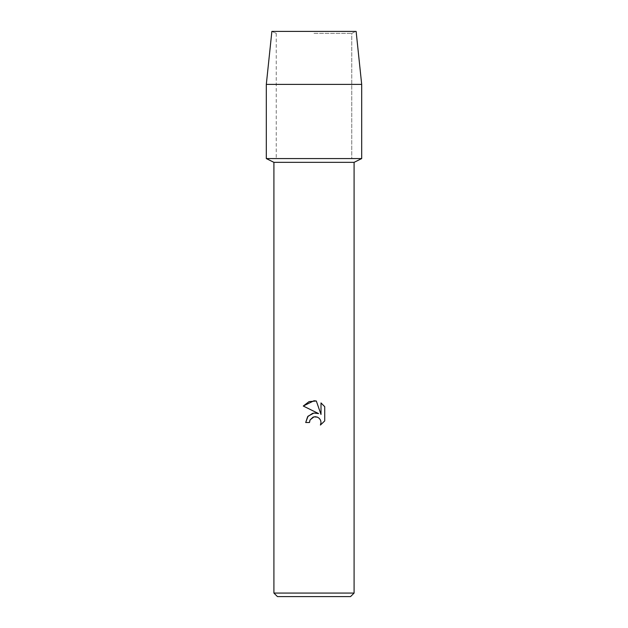 <?xml version="1.0" encoding="UTF-8"?>
<svg xmlns="http://www.w3.org/2000/svg" width="628" height="628" viewBox="0 0 628 628"><rect width="100%" height="100%" fill="white"/><g stroke="black" fill="none" stroke-linecap="round" stroke-linejoin="round"><path stroke-width="0.47" stroke-dasharray="3.14 2.35" d="M314 33.347L351.759 33.347L314 33.347M356.123 31.4L271.877 31.4L356.123 31.4L351.759 33.347L351.759 158.57L266.311 158.57L351.759 158.57L351.759 33.347L356.123 31.4M354.09 162.346L273.91 162.346M361.689 158.57L314 158.57L361.689 158.57M354.09 593.067L273.91 593.067M350.557 596.6L277.443 596.6M309.879 420.399L310.099 419.897M324.723 420.925L324.723 406.685M305.703 422.511L309.494 422.511M313.906 413.036L312.72 413.279M303.277 406.033L318.592 413.585M321.002 402.933L321.002 414.472L316.324 401.002M361.689 84.388L266.311 84.388M276.241 33.347L276.241 158.57L276.241 33.347L271.877 31.4L276.241 33.347"/><path stroke-width="0.94" d="M356.123 31.4L271.877 31.4L356.123 31.4L361.689 84.388L361.689 158.57L314 158.57L361.689 158.57L354.09 162.346L354.09 593.067L273.91 593.067L277.443 596.6L350.557 596.6L354.09 593.067M273.91 593.067L273.91 162.346L354.09 162.346M309.494 422.511L305.703 422.511L308.05 416.183L314 413.028L318.592 413.585L303.277 406.033L314 400.75L316.324 401.002L321.002 414.472L321.002 402.933L324.723 406.685L324.723 420.925L320.413 425.054L321.018 422.471L320.578 420.265L319.33 418.397L317.462 417.149L314 416.851L310.099 419.897L309.494 422.511L309.879 420.399M310.099 419.897L313.05 417.149L315.256 416.709L317.462 417.149L319.33 418.397L320.578 420.265L321.018 422.471L320.413 425.054L324.723 420.925M318.592 413.585L313.906 413.036M312.72 413.279L307.642 416.678L305.703 422.511M324.723 406.685L321.002 402.933M316.324 401.002L309.047 401.63L303.277 406.033M271.877 31.4L266.311 84.388L266.311 158.57L314 158.57L266.311 158.57L273.91 162.346M266.311 84.388L361.689 84.388"/></g></svg>
